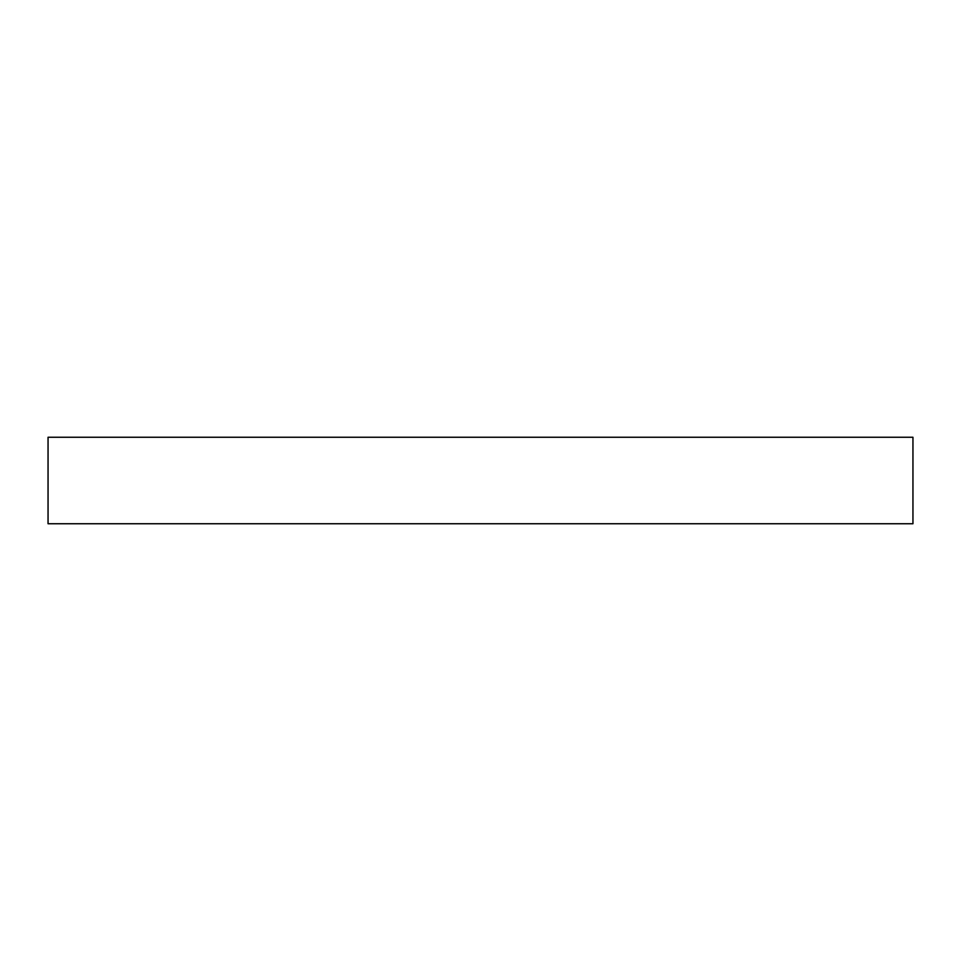 <?xml version="1.0" encoding="UTF-8"?>
<svg xmlns="http://www.w3.org/2000/svg" width="961" height="961" viewBox="0 0 961 961"><rect width="100%" height="100%" fill="white"/><g stroke="black" fill="none" stroke-linecap="round" stroke-linejoin="round"><path stroke-width="1.44" d="M48.05 437.255L48.05 523.745L912.95 523.745L912.95 437.255L48.05 437.255L48.05 523.745L912.95 523.745L912.95 437.255L48.05 437.255"/></g></svg>
